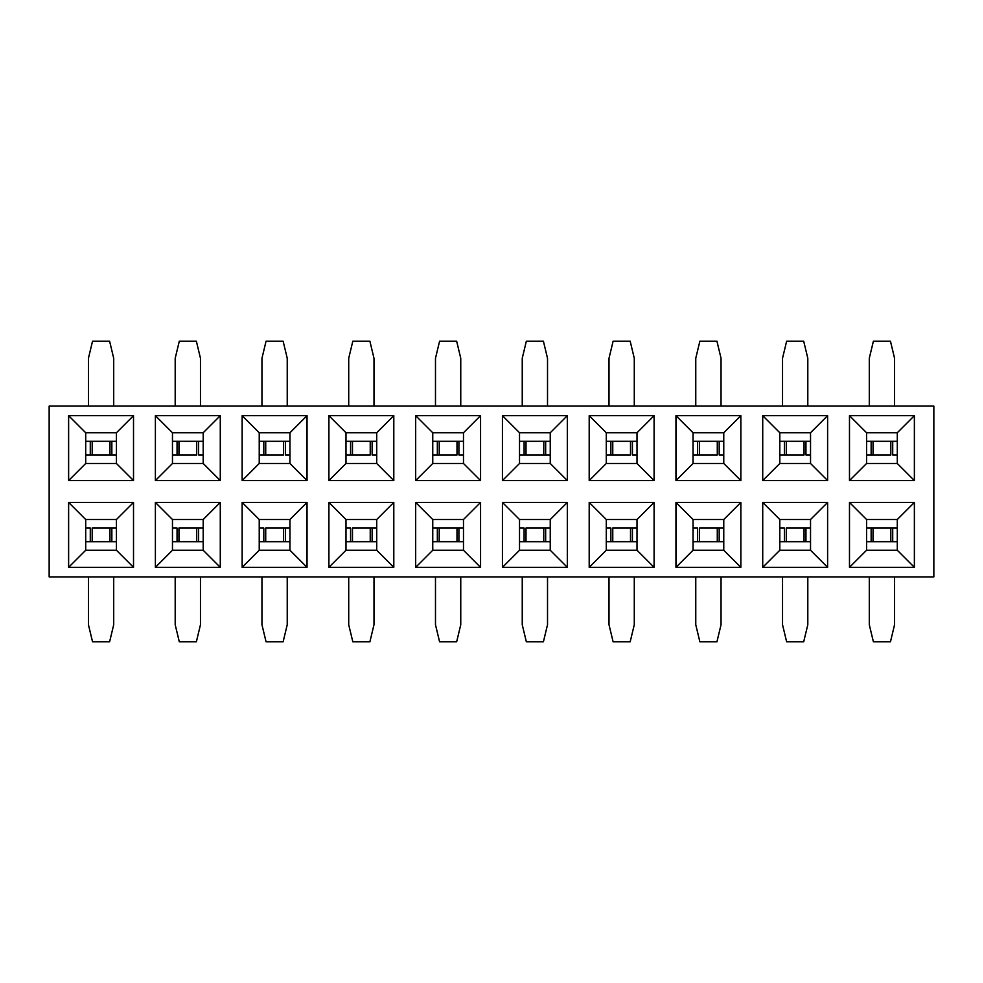 <?xml version="1.0" encoding="UTF-8"?>
<svg xmlns="http://www.w3.org/2000/svg" width="983" height="983" viewBox="0 0 983 983"><rect width="100%" height="100%" fill="white"/><g stroke="black" fill="none" stroke-linecap="round" stroke-linejoin="round"><path stroke-width="1.47" d="M49.15 576.898L49.15 406.102L933.85 406.102L933.85 576.898L49.15 576.898M415.674 567.326L432.753 550.247L432.753 519.515L415.674 502.436L480.564 502.436L480.564 567.326L415.674 567.326L415.674 502.436M432.753 463.484L432.753 432.753L415.674 415.674L480.564 415.674L480.564 480.564L463.484 463.484L432.753 463.484L415.674 480.564L415.674 415.674M393.802 502.436L376.722 519.515L376.722 550.247L393.802 567.326L328.912 567.326L328.912 502.436L393.802 502.436L393.802 567.326M376.722 550.247L345.991 550.247L328.912 567.326M345.991 550.247L345.991 519.515L328.912 502.436M345.991 519.515L376.722 519.515M393.802 480.564L376.722 463.484L345.991 463.484L328.912 480.564L328.912 415.674L393.802 415.674L393.802 480.564L328.912 480.564M345.991 463.484L345.991 432.753L328.912 415.674M345.991 432.753L376.722 432.753L393.802 415.674M376.722 432.753L376.722 463.484M307.04 502.436L289.96 519.515L289.96 550.247L307.04 567.326L242.15 567.326L242.15 502.436L307.04 502.436L307.04 567.326M289.96 550.247L259.229 550.247L242.15 567.326M259.229 550.247L259.229 519.515L242.15 502.436M259.229 519.515L289.96 519.515M307.04 480.564L289.96 463.484L259.229 463.484L242.15 480.564L242.15 415.674L307.04 415.674L307.04 480.564L242.15 480.564M259.229 463.484L259.229 432.753L242.15 415.674M259.229 432.753L289.96 432.753L307.04 415.674M289.96 432.753L289.96 463.484M220.278 502.436L203.198 519.515L203.198 550.247L220.278 567.326L155.388 567.326L155.388 502.436L220.278 502.436L220.278 567.326M203.198 550.247L172.467 550.247L155.388 567.326M172.467 550.247L172.467 519.515L155.388 502.436M172.467 519.515L203.198 519.515M220.278 480.564L203.198 463.484L172.467 463.484L155.388 480.564L155.388 415.674L220.278 415.674L220.278 480.564L155.388 480.564M172.467 463.484L172.467 432.753L155.388 415.674M172.467 432.753L203.198 432.753L220.278 415.674M203.198 432.753L203.198 463.484M133.516 502.436L116.436 519.515L116.436 550.247L133.516 567.326L68.626 567.326L68.626 502.436L133.516 502.436L133.516 567.326M116.436 550.247L85.705 550.247L68.626 567.326M85.705 550.247L85.705 519.515L68.626 502.436M85.705 519.515L116.436 519.515M133.516 480.564L116.436 463.484L85.705 463.484L68.626 480.564L68.626 415.674L133.516 415.674L133.516 480.564L68.626 480.564M85.705 463.484L85.705 432.753L68.626 415.674M85.705 432.753L116.436 432.753L133.516 415.674M116.436 432.753L116.436 463.484M415.674 480.564L480.564 480.564M914.374 502.436L914.374 567.326L849.484 567.326L849.484 502.436L914.374 502.436L897.295 519.515L897.295 550.247L914.374 567.326M914.374 480.564L849.484 480.564L849.484 415.674L914.374 415.674L914.374 480.564L897.295 463.484L866.564 463.484L849.484 480.564M827.612 502.436L827.612 567.326L762.722 567.326L762.722 502.436L827.612 502.436L810.533 519.515L810.533 550.247L827.612 567.326M827.612 480.564L762.722 480.564L762.722 415.674L827.612 415.674L827.612 480.564L810.533 463.484L779.802 463.484L762.722 480.564M740.85 502.436L740.85 567.326L675.96 567.326L675.96 502.436L740.85 502.436L723.771 519.515L723.771 550.247L740.85 567.326M740.85 480.564L675.96 480.564L675.96 415.674L740.85 415.674L740.85 480.564L723.771 463.484L693.04 463.484L675.96 480.564M654.088 502.436L654.088 567.326L589.198 567.326L589.198 502.436L654.088 502.436L637.009 519.515L637.009 550.247L654.088 567.326M654.088 480.564L589.198 480.564L589.198 415.674L654.088 415.674L654.088 480.564L637.009 463.484L606.278 463.484L589.198 480.564M567.326 502.436L567.326 567.326L502.436 567.326L502.436 502.436L567.326 502.436L550.247 519.515L550.247 550.247L567.326 567.326M567.326 480.564L502.436 480.564L502.436 415.674L567.326 415.674L567.326 480.564L550.247 463.484L519.515 463.484L502.436 480.564M432.753 550.247L463.484 550.247L480.564 567.326M432.753 519.515L463.484 519.515L463.484 550.247M480.564 502.436L463.484 519.515M432.753 432.753L463.484 432.753L480.564 415.674M463.484 432.753L463.484 463.484M519.515 463.484L519.515 432.753L502.436 415.674M519.515 432.753L550.247 432.753L567.326 415.674M550.247 432.753L550.247 463.484M550.247 550.247L519.515 550.247L502.436 567.326M519.515 550.247L519.515 519.515L502.436 502.436M519.515 519.515L550.247 519.515M606.278 463.484L606.278 432.753L589.198 415.674M606.278 432.753L637.009 432.753L654.088 415.674M637.009 432.753L637.009 463.484M637.009 550.247L606.278 550.247L589.198 567.326M606.278 550.247L606.278 519.515L589.198 502.436M606.278 519.515L637.009 519.515M693.04 463.484L693.04 432.753L675.96 415.674M693.04 432.753L723.771 432.753L740.85 415.674M723.771 432.753L723.771 463.484M723.771 550.247L693.04 550.247L675.96 567.326M693.04 550.247L693.04 519.515L675.96 502.436M693.04 519.515L723.771 519.515M779.802 463.484L779.802 432.753L762.722 415.674M779.802 432.753L810.533 432.753L827.612 415.674M810.533 432.753L810.533 463.484M810.533 550.247L779.802 550.247L762.722 567.326M779.802 550.247L779.802 519.515L762.722 502.436M779.802 519.515L810.533 519.515M866.564 463.484L866.564 432.753L849.484 415.674M866.564 432.753L897.295 432.753L914.374 415.674M897.295 432.753L897.295 463.484M897.295 550.247L866.564 550.247L849.484 567.326M866.564 550.247L866.564 519.515L849.484 502.436M866.564 519.515L897.295 519.515M897.295 441.293L866.564 441.293M897.295 454.945L892.711 454.945L892.711 441.293L890.856 441.293M866.564 541.707L897.295 541.707M866.564 528.055L871.147 528.055L871.147 541.707L873.002 541.707L873.051 528.055L871.147 528.055L897.295 528.055M779.802 541.707L810.533 541.707M779.802 528.055L784.385 528.055L784.385 541.707L786.24 541.707M693.04 541.707L723.771 541.707M693.04 528.055L697.623 528.055L697.623 541.707L699.478 541.707M606.278 541.707L637.009 541.707M606.278 528.055L610.861 528.055L610.861 541.707L612.716 541.707M519.515 541.707L550.247 541.707M519.515 528.055L524.099 528.055L524.099 541.707L525.954 541.707M432.753 541.707L463.484 541.707M432.753 528.055L437.337 528.055L437.337 541.707L439.192 541.707L439.241 528.055L437.337 528.055L463.484 528.055M463.484 441.293L432.753 441.293M463.484 454.945L458.901 454.945L458.901 441.293L457.046 441.293M550.247 441.293L519.515 441.293M550.247 454.945L545.663 454.945L545.663 441.293L543.808 441.293L543.759 454.945L545.663 454.945L519.515 454.945M637.009 441.293L606.278 441.293M637.009 454.945L632.425 454.945L632.425 441.293L630.57 441.293M723.771 441.293L693.04 441.293M723.771 454.945L719.187 454.945L719.187 441.293L717.332 441.293M810.533 441.293L779.802 441.293M810.533 454.945L805.949 454.945L805.949 441.293L804.094 441.293M345.991 541.707L376.722 541.707M345.991 528.055L350.575 528.055L350.575 541.707L352.43 541.707M259.229 541.707L289.96 541.707M259.229 528.055L263.813 528.055L263.813 541.707L265.668 541.707M172.467 541.707L203.198 541.707M172.467 528.055L177.051 528.055L177.051 541.707L178.906 541.707M85.705 541.707L116.436 541.707M85.705 528.055L90.289 528.055L90.289 541.707L92.144 541.707M116.436 441.293L85.705 441.293M116.436 454.945L111.853 454.945L111.853 441.293L109.998 441.293L109.949 454.945L111.853 454.945L85.705 454.945M203.198 441.293L172.467 441.293M203.198 454.945L198.615 454.945L198.615 441.293L196.76 441.293M289.96 441.293L259.229 441.293M289.96 454.945L285.377 454.945L285.377 441.293L283.522 441.293M376.722 441.293L345.991 441.293M376.722 454.945L372.139 454.945L372.139 441.293L370.284 441.293M873.051 441.293L873.051 454.945L890.856 454.945M873.051 454.945L866.564 454.945M869.291 406.102L869.291 358.279L873.395 341.199L890.463 341.199L894.567 358.279L894.567 406.102M890.807 541.707L890.807 528.055M894.567 576.898L894.567 624.721L890.463 641.801L873.395 641.801L869.291 624.721L869.291 576.898M804.045 541.707L804.045 528.055L786.24 528.055M804.045 528.055L810.533 528.055M807.805 576.898L807.805 624.721L803.701 641.801L786.633 641.801L782.529 624.721L782.529 576.898M717.283 541.707L717.283 528.055L699.478 528.055M717.283 528.055L723.771 528.055M721.043 576.898L721.043 624.721L716.939 641.801L699.871 641.801L695.767 624.721L695.767 576.898M630.521 541.707L630.521 528.055L612.716 528.055M630.521 528.055L637.009 528.055M634.281 576.898L634.281 624.721L630.177 641.801L613.109 641.801L609.005 624.721L609.005 576.898M543.759 541.707L543.759 528.055L525.954 528.055M543.759 528.055L550.247 528.055M547.519 576.898L547.519 624.721L543.415 641.801L526.347 641.801L522.243 624.721L522.243 576.898M456.997 541.707L456.997 528.055M460.757 576.898L460.757 624.721L456.653 641.801L439.585 641.801L435.481 624.721L435.481 576.898M439.241 441.293L439.241 454.945L432.753 454.945M457.046 454.945L439.241 454.945M435.481 406.102L435.481 358.279L439.585 341.199L456.653 341.199L460.757 358.279L460.757 406.102M526.003 441.293L526.003 454.945M522.243 406.102L522.243 358.279L526.347 341.199L543.415 341.199L547.519 358.279L547.519 406.102M612.765 441.293L612.765 454.945L606.278 454.945M630.57 454.945L612.765 454.945M609.005 406.102L609.005 358.279L613.109 341.199L630.177 341.199L634.281 358.279L634.281 406.102M699.527 441.293L699.527 454.945L717.332 454.945M699.527 454.945L693.04 454.945M695.767 406.102L695.767 358.279L699.871 341.199L716.939 341.199L721.043 358.279L721.043 406.102M786.289 441.293L786.289 454.945L804.094 454.945M786.289 454.945L779.802 454.945M782.529 406.102L782.529 358.279L786.633 341.199L803.701 341.199L807.805 358.279L807.805 406.102M370.235 541.707L370.235 528.055L352.43 528.055M370.235 528.055L376.722 528.055M373.995 576.898L373.995 624.721L369.891 641.801L352.823 641.801L348.719 624.721L348.719 576.898M283.473 541.707L283.473 528.055L265.668 528.055M283.473 528.055L289.96 528.055M287.233 576.898L287.233 624.721L283.129 641.801L266.061 641.801L261.957 624.721L261.957 576.898M196.711 541.707L196.711 528.055L178.906 528.055M196.711 528.055L203.198 528.055M200.471 576.898L200.471 624.721L196.367 641.801L179.299 641.801L175.195 624.721L175.195 576.898M109.949 541.707L109.949 528.055L92.144 528.055M109.949 528.055L116.436 528.055M113.709 576.898L113.709 624.721L109.605 641.801L92.537 641.801L88.433 624.721L88.433 576.898M92.193 441.293L92.193 454.945M88.433 406.102L88.433 358.279L92.537 341.199L109.605 341.199L113.709 358.279L113.709 406.102M178.955 441.293L178.955 454.945L196.76 454.945M178.955 454.945L172.467 454.945M175.195 406.102L175.195 358.279L179.299 341.199L196.367 341.199L200.471 358.279L200.471 406.102M265.717 441.293L265.717 454.945L283.522 454.945M265.717 454.945L259.229 454.945M261.957 406.102L261.957 358.279L266.061 341.199L283.129 341.199L287.233 358.279L287.233 406.102M352.479 441.293L352.479 454.945L370.284 454.945M352.479 454.945L345.991 454.945M348.719 406.102L348.719 358.279L352.823 341.199L369.891 341.199L373.995 358.279L373.995 406.102M871.147 441.293L871.147 454.945M892.711 541.707L892.711 528.055M805.949 541.707L805.949 528.055M719.187 541.707L719.187 528.055M632.425 541.707L632.425 528.055M545.663 541.707L545.663 528.055M458.901 541.707L458.901 528.055M437.337 441.293L437.337 454.945M524.099 441.293L524.099 454.945M610.861 441.293L610.861 454.945M697.623 441.293L697.623 454.945M784.385 441.293L784.385 454.945M372.139 541.707L372.139 528.055M285.377 541.707L285.377 528.055M198.615 541.707L198.615 528.055M111.853 541.707L111.853 528.055M90.289 441.293L90.289 454.945M177.051 441.293L177.051 454.945M263.813 441.293L263.813 454.945M350.575 441.293L350.575 454.945M890.807 441.293L890.807 454.945M786.289 541.707L786.289 528.055M699.527 541.707L699.527 528.055M612.765 541.707L612.765 528.055M526.003 541.707L526.003 528.055M456.997 441.293L456.997 454.945M630.521 441.293L630.521 454.945M717.283 441.293L717.283 454.945M804.045 441.293L804.045 454.945M352.479 541.707L352.479 528.055M265.717 541.707L265.717 528.055M178.955 541.707L178.955 528.055M92.193 541.707L92.193 528.055M196.711 441.293L196.711 454.945M283.473 441.293L283.473 454.945M370.235 441.293L370.235 454.945"/></g></svg>
